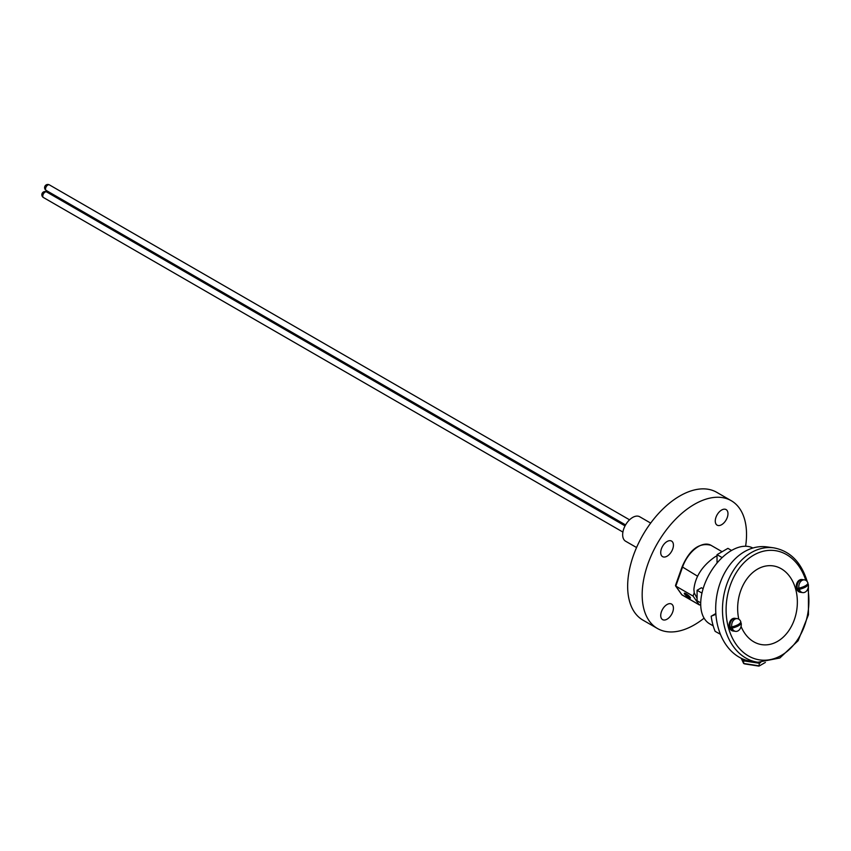 <?xml version="1.0" encoding="UTF-8"?>
<svg xmlns="http://www.w3.org/2000/svg" width="851" height="851" viewBox="0 0 851 851"><rect width="100%" height="100%" fill="white"/><g stroke="black" fill="none" stroke-linecap="round" stroke-linejoin="round"><path stroke-width="1.28" d="M688.746 597.615A3.883 0.819 38.8 0 1 685.289 594.87A3.883 0.819 38.8 0 1 684.534 593.147A3.883 0.819 38.8 0 1 686.002 593.711A3.883 0.819 38.8 0 1 690.448 597.902A3.883 0.819 38.8 0 1 688.746 597.615M715.84 613.539L711.17 616.23A53.581 39.901 -82.1 0 0 715.138 631.357L720.414 634.282M755.688 661.94A17.967 10.372 180 0 1 742.444 658.908A17.967 10.372 180 0 1 741.987 658.642M697.075 598.285L694.214 592.785L693.895 589.488C695.129 576.893 702.043 566.096 714.638 557.107L717.031 555.735M703.107 588.722L701.426 587.754L697.075 590.275L697.075 600.753L700.713 602.859M713.202 625.868L709.734 623.868A43.635 25.19 -60 0 1 703.054 588.903A43.635 25.19 -60 0 1 731.552 550.459A43.635 25.19 -60 0 1 752.869 548.023M681.523 594.243A1.287 1.011 -35.1 0 0 681.928 594.806L699.171 604.763L693.054 596.062L694.214 592.785M675.939 584.956L675.811 586.105L675.939 584.956L675.811 586.105L693.054 596.062M711.17 616.23L715.893 614.305M699.171 604.763A1.287 0.745 120 0 0 699.309 604.901A1.287 0.745 120 0 0 699.873 604.87L700.703 604.476M682.332 566.926L697.49 576.159M714.638 557.107A25.041 14.456 -60 0 1 716.712 555.905M731.552 550.459L727.924 548.363L717.031 554.65L722.137 557.596M717.031 563.032L717.031 554.65M701.958 593.094L697.075 590.275M742.817 659.121L743.625 660.844L759.369 663.28L760.698 662.514M741.21 658.27L743.625 663.461L759.369 665.897L765.379 662.429M743.625 660.844L743.625 663.461L744.668 663.908L758.986 666.12L759.369 663.28M688.31 596.987A2.638 0.553 -141.2 0 0 689.15 597.359A2.638 0.553 -141.2 0 0 688.916 596.338A2.638 0.553 -141.2 0 0 686.449 594.338A2.638 0.553 -141.2 0 0 685.342 594.296A2.638 0.553 -141.2 0 0 688.31 596.987M689.374 597.359A3.213 0.681 -141.2 0 0 689.736 597.476A3.213 0.681 -141.2 0 0 690.076 597.423A3.213 0.681 -141.2 0 0 690.108 597.221M688.842 596.785L685.917 594.541L688.842 596.785M685.268 593.338A3.213 0.681 -141.2 0 0 685.076 593.402A3.213 0.681 -141.2 0 0 685.098 593.743A3.213 0.681 -141.2 0 0 685.3 594.083M687.002 594.945L686.576 595.477M757.89 662.248L751.103 661.301A57.751 43.018 -82.1 0 1 718.191 627.676A57.751 43.018 -82.1 0 1 726.063 570.425A57.751 43.018 -82.1 0 1 766.942 546.895L773.719 547.842A57.751 43.018 -82.1 0 0 732.849 571.372A57.751 43.018 -82.1 0 0 724.978 628.612A57.751 43.018 -82.1 0 0 757.89 662.248L779.856 657.993L798.132 640.707L808.45 614.773L808.407 586.477M738.796 619.188A39.784 29.636 -82.1 0 1 758.411 568.638A39.784 29.636 -82.1 0 1 795.632 589.03A39.784 29.636 -82.1 0 1 779.463 640.175A39.784 29.636 -82.1 0 1 741.061 626.442M733.477 631.048A6.414 4.776 -82.1 0 1 733.051 631.017A6.414 4.776 -82.1 0 1 729.126 625.676A6.414 4.776 -82.1 0 1 732.317 618.837A6.414 4.776 -82.1 0 1 734.807 618.305L735.658 618.422A6.414 4.776 97.9 0 0 730.222 627.315A6.414 4.776 97.9 0 0 733.902 631.134A6.414 4.776 -82.1 0 1 729.977 625.793A6.414 4.776 -82.1 0 1 733.168 618.954A6.414 4.776 -82.1 0 1 735.658 618.422L737.349 618.656A6.414 4.776 97.9 0 0 731.786 626.953C737.136 625.581 740.168 623.889 740.859 621.9A6.414 4.776 97.9 0 0 737.349 618.656M732.094 628.123A6.414 4.776 97.9 0 0 735.594 631.368A6.414 4.776 97.9 0 0 741.168 623.07C740.444 625.081 737.413 626.772 732.094 628.123L731.669 628.07A6.414 4.776 -82.1 0 1 731.488 627.495A6.414 4.776 -82.1 0 1 731.36 626.9L731.786 626.953M740.742 623.017L739.689 623.602M735.977 625.666L731.669 628.07M800.631 592.285A6.414 4.776 -82.1 0 1 800.195 592.243A6.414 4.776 -82.1 0 1 796.281 586.913A6.414 4.776 -82.1 0 1 799.472 580.063A6.414 4.776 -82.1 0 1 801.961 579.531L802.812 579.648A6.414 4.776 97.9 0 0 797.366 588.552A6.414 4.776 97.9 0 0 801.046 592.36A6.414 4.776 -82.1 0 1 797.132 587.03A6.414 4.776 -82.1 0 1 800.312 580.18A6.414 4.776 -82.1 0 1 802.812 579.648L804.503 579.893A6.414 4.776 97.9 0 0 798.929 588.19C804.291 586.807 807.312 585.126 808.003 583.126A6.414 4.776 97.9 0 0 804.503 579.893M799.238 589.36A6.414 4.776 97.9 0 0 802.748 592.604A6.414 4.776 97.9 0 0 808.312 584.297C807.588 586.318 804.567 587.998 799.238 589.36L798.823 589.296A6.414 4.776 -82.1 0 1 798.642 588.722A6.414 4.776 -82.1 0 1 798.504 588.126L798.929 588.19M807.886 584.243L806.833 584.828M803.121 586.903L798.823 589.296M667.078 541.523A8.978 5.191 120 0 0 661.206 549.438A8.978 5.191 120 0 0 662.589 556.639A8.978 5.191 120 0 0 667.078 556.192A8.978 5.191 120 0 0 672.95 548.278A8.978 5.191 120 0 0 671.567 541.076A8.978 5.191 120 0 0 667.078 541.523M721.616 510.036A8.978 5.191 120 0 0 715.755 517.951A8.978 5.191 120 0 0 717.127 525.152A8.978 5.191 120 0 0 721.616 524.705A8.978 5.191 120 0 0 727.488 516.791A8.978 5.191 120 0 0 726.116 509.589A8.978 5.191 120 0 0 721.616 510.036M667.078 604.497A8.978 5.191 120 0 0 661.206 612.422A8.978 5.191 120 0 0 662.589 619.613A8.978 5.191 120 0 0 667.078 619.177A8.978 5.191 120 0 0 672.95 611.252A8.978 5.191 120 0 0 671.567 604.061A8.978 5.191 120 0 0 667.078 604.497M745.614 546.257A73.792 42.603 120 0 0 731.243 500.696A73.792 42.603 120 0 0 694.352 504.356A73.792 42.603 120 0 0 646.143 569.383A73.792 42.603 120 0 0 657.451 628.506A73.792 42.603 120 0 0 694.352 624.857A73.792 42.603 120 0 0 704.085 618.166M731.243 500.696L716.723 492.314A73.792 42.603 120 0 0 679.832 495.973A73.792 42.603 120 0 0 631.623 561A73.792 42.603 120 0 0 642.93 620.124L657.451 628.506M650.675 523.088L639.697 516.748A14.116 8.148 120 0 0 630.474 518.982A14.116 8.148 120 0 0 623.06 531.29A14.116 8.148 120 0 0 625.581 541.204L636.559 547.533M675.503 585.435L682.023 567.032C689.555 549.533 699.203 542.278 710.947 545.278A25.041 14.456 120 0 0 682.428 567.457L675.811 586.105L681.928 594.806A1.287 0.745 -60 0 0 682.066 594.945L699.309 604.901M682.257 594.998A1.287 0.745 -60 0 1 682.066 594.945A1.287 1.287 0 0 1 681.662 594.572L675.556 585.892M805.801 580.329A55.187 41.103 97.9 0 0 752.688 555.724A55.187 41.103 97.9 0 0 728.488 627.804A55.187 41.103 97.9 0 0 779.059 656.632A55.187 41.103 97.9 0 0 807.876 588.764M45.528 188.965A3.213 1.851 -60 0 1 47.805 185.039A3.213 1.851 -60 0 1 49.401 184.88A3.213 3.213 0 0 0 44.592 187.656A3.213 3.213 0 0 0 46.199 190.433A3.213 1.851 -60 0 1 45.528 188.965M43.444 197.528A3.213 1.851 -60 0 1 43.082 197.187A3.213 1.851 -60 0 1 43.912 193.134A3.213 1.851 -60 0 1 46.656 191.964A3.213 3.213 0 0 0 42.55 192.73A3.213 3.213 0 0 0 43.444 197.528L622.9 532.066M48.284 192.911A3.213 1.851 -60 0 1 48.464 191.741M710.947 545.278L722.105 551.714M689.15 597.359L689.736 597.476M685.342 594.296L685.098 593.743M807.301 581.829C801.365 562.277 790.175 550.937 773.719 547.842M733.051 631.017L735.594 631.368M800.195 592.243L802.748 592.604M629.538 519.812L49.401 184.88M625.57 524.929L46.199 190.433M625.038 525.897L46.656 191.964M47.379 191.113A3.213 3.213 0 0 0 47.465 192.432"/></g></svg>
